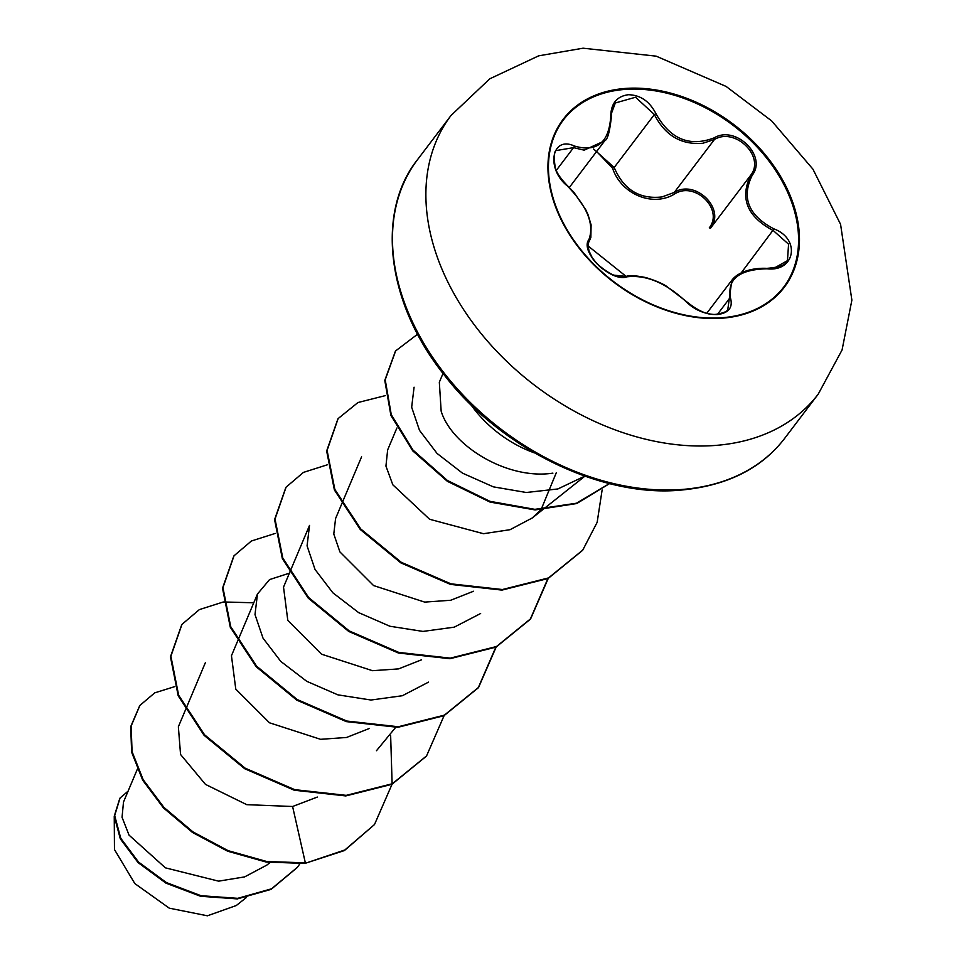 <?xml version="1.0" encoding="UTF-8"?>
<svg xmlns="http://www.w3.org/2000/svg" width="964" height="964" viewBox="0 0 964 964"><rect width="100%" height="100%" fill="white"/><g stroke="black" fill="none" stroke-linecap="round" stroke-linejoin="round"><path stroke-width="1.45" d="M563.362 119.982A138.286 98.665 -142.8 0 1 627.046 89.278A138.286 98.665 -142.8 0 1 766.826 158.289A138.286 98.665 -142.8 0 1 783.672 287.164M719.975 317.867A138.286 98.665 -142.8 0 1 580.063 248.688A138.286 98.665 -142.8 0 1 563.542 119.729A138.286 98.665 -142.8 0 1 627.419 88.784A138.286 98.665 -142.8 0 1 767.344 157.951A138.286 98.665 -142.8 0 1 783.865 286.911A138.286 98.665 -142.8 0 1 719.975 317.867M766.983 268.787C738.954 269.474 726.82 279.331 730.579 298.358C733.001 307.745 728.507 313.155 717.108 314.589C704.913 314.493 694.309 309.938 685.308 300.937C665.57 282.789 646.193 274.74 627.154 276.788C611.104 282.741 579.292 251.7 588.932 239.542C594.487 224.371 587.257 206.465 567.242 185.847C545.72 168.628 551.637 135.454 574.303 145.998C596.861 152.601 609.007 142.732 610.742 116.403C610.935 103.558 616.779 96.34 628.275 94.725C640.361 94.954 649.591 101.304 656.002 113.764C670.197 139.141 689.561 147.191 714.095 137.888C735.556 124.85 767.344 155.915 752.281 175.171C741.171 197.632 748.413 215.55 773.996 228.914C800.927 239 795.047 272.197 766.983 268.787L766.802 268.353C755.125 267.691 738.725 270.86 731.869 280.247L727.808 309.372C727.591 311.312 723.795 312.938 716.421 314.264C708.251 315.481 698.032 311.071 685.79 301.033A1.374 0.651 -43.2 0 1 685.85 301.515M604.789 140.732L584.172 150.167L573.556 147.649L556.553 150.492M710.673 227.986A1.374 0.603 -146.4 0 1 709.323 227.781C723.892 209.296 694.743 180.883 674.667 193.945C652.869 207.489 621.069 194.222 612.562 168.158L614.188 167.495C623.648 189.703 639.614 199.524 662.087 196.921L674.258 192.439C695.237 178.894 725.868 208.742 710.673 227.986L750.848 175.038C765.283 156.53 734.99 126.923 714.445 139.491L702.816 143.262C681.235 145.07 665.088 135.502 654.375 114.547L635.553 97.244L615.321 102.979L611.345 113.668M774.08 268.161L787.455 260.654L788.576 244.205L773.297 230.589C747.004 216.647 739.521 198.126 750.848 175.038A1.374 0.711 33.3 0 1 752.281 175.171M114.246 816.207L114.463 849.549L134.827 883.566L169.29 908.172L207.417 915.8L236.108 905.582M443.03 373.43L439.331 382.214L441.151 411.122C451.55 445.705 507.293 480.156 552.902 473.143M534.466 452.899A98.34 70.155 -142.8 0 1 470.806 404.579M137.274 769.356L123.488 802.06L122.054 817.327L129.043 835.125L165.398 867.841L218.575 881.156L244.627 876.891L266.775 865.13L269.944 862.611M185.401 710.07L178.364 726.784L180.557 754.475L205.477 784.395L246.748 804.663L292.598 806.494L317.325 797.059M237.469 641.458L231.456 655.737L235.782 689.139L269.462 722.783L320.566 739.316L346.546 737.472L369.381 728.459M289.537 572.845L283.524 587.124L287.802 620.418L321.53 654.182L372.478 670.691L398.542 668.896L421.449 659.846M341.593 504.244L335.58 518.524L333.785 534.02L339.918 551.914L373.586 585.57L424.702 602.102L450.682 600.259L473.505 591.245M387.649 449.923L385.937 466.07L392.818 484.796L429.607 519.271L483.482 533.707L510.028 529.694L532.321 517.933L540.708 509.92M541.202 509.341L556.312 472.661M584.787 476.144L557.867 488.953L526.308 492.496L493.327 486.844L462.467 473.131L437.041 453.417L419.509 430.366L411.664 407.23L414.074 387.203M480.626 613.502L454.249 627.166L422.967 631.42L389.878 626.239L358.632 612.61L332.869 592.812L315.035 569.459L307.07 545.889L309.516 525.416L289.851 572.086M428.546 682.114L402.362 695.731L370.935 700.033L337.858 694.839L306.745 681.319L280.813 661.437L263.015 638.144L255.002 614.586L257.46 594.029L269.571 579.581L289.67 573.086M395.614 727.434L376.478 750.703M292.598 806.494L305.347 862.852L266.667 861.491L228.143 850.67L192.957 831.896L163.904 807.362L143.154 779.671L132.068 751.643L131.14 726.073L139.9 705.431L154.722 692.863L174.761 686.609M299.852 863.816L297.346 867.335L271.511 888.82L237.722 898.34L200.958 895.701L166.362 882.554L138.527 862.045L120.753 838.27L114.68 815.604L120.054 798.023L128.079 791.167M304.913 863.419L344.437 850.537L374.502 824.533L344.871 849.959L304.913 863.419L266.233 862.057L227.709 851.236L192.523 832.474L163.47 807.928L142.72 780.238L131.634 752.221L130.706 726.651L139.696 705.708M297.129 867.624L271.077 889.386L237.289 898.906L200.524 896.267L165.928 883.12L138.093 862.611L120.319 838.849L114.246 816.183L119.837 798.312M374.502 824.533L392.047 784.25M392.119 783.865L390.649 735.713M253.761 602.789L223.66 601.97M223.154 602.03L199.343 609.61L181.955 624.395L170.893 656.255L178.641 695.237L204.525 734.761L245.109 768.139L294.683 789.649L346.221 795.36L392.348 783.744L426.558 755.921L444.103 715.649M275.222 533.429L251.399 540.997L234.023 555.782L222.949 587.654L230.709 626.636L256.593 666.148L297.165 699.527L346.751 721.036L398.277 726.748L444.416 715.131L478.626 687.32L496.171 647.037M327.278 464.817L303.467 472.384L286.079 487.169L275.017 519.042L282.777 558.023L308.661 597.547L349.233 630.926L398.807 652.435L450.345 658.135L496.484 646.531L530.694 618.707L548.239 578.436M385.455 395.589L357.945 402.542L338.147 418.569L327.085 450.429L334.833 489.411L360.717 528.935L401.289 562.313L450.875 583.822L502.401 589.534L548.54 577.918L582.75 550.107L597.162 522.307L602.126 489.977M417.581 334.207L395.626 350.908L385.214 379.768L391.264 414.641L412.954 450.031L447.38 480.47L489.893 501.316L534.863 509.341L576.46 503.22L609.465 483.554M181.738 624.672L170.459 656.821L178.207 695.815L204.091 735.327L244.675 768.706L294.249 790.215L345.787 795.927L391.914 784.31L426.341 756.21M233.806 556.071L222.515 588.221L230.275 627.202L256.159 666.726L296.731 700.105L346.317 721.614L397.843 727.314L443.982 715.71L478.192 687.886L495.809 647.218M285.862 487.459L274.583 519.608L282.344 558.602L308.227 598.114L348.799 631.492L398.373 653.002L449.911 658.713L496.05 647.097L530.26 619.286L547.877 578.605M337.93 418.858L326.651 451.007L334.4 489.989L360.283 529.501L400.855 562.88L450.441 584.389L501.967 590.101L548.106 578.496L582.533 550.396M395.409 351.197L384.781 380.418L390.902 415.412L412.749 450.875L447.356 481.313L490.037 502.075L535.116 509.932L576.725 503.545L609.597 483.591M612.562 168.158L596.62 151.493M674.667 193.945L674.258 192.439L714.445 139.491A1.374 0.627 -117.2 0 0 714.095 137.888M593.595 148.998L614.188 167.495L654.375 114.547L656.002 113.764M627.154 276.788A1.374 1.085 -103.9 0 0 626.13 276.415L614.176 275.186C610.019 274.33 600.548 267.414 601.813 268.173C599.668 266.811 596.475 263.305 592.233 257.677L589.016 250.989L588.136 246.001L626.13 276.415C619.478 278.958 609.875 274.848 597.318 264.088C587.305 254.436 587.305 243.988 589.293 241.084A1.374 1.157 30.8 0 1 589.245 241.157M588.932 239.542A1.374 1.157 30.8 0 1 589.293 241.084L590.848 237.493L591.101 224.877L588.016 214.635L585.835 209.899L573.797 192.149L567.278 185.498C563.35 181.654 563.35 181.654 567.278 185.498L567.242 185.847M685.308 300.937A1.374 0.651 -43.2 0 1 685.79 301.033L666.172 286.043C661.81 283.235 655.098 280.428 646.025 277.62C635.903 275.535 629.263 275.138 626.13 276.415M730.579 298.358A1.374 0.976 161.2 0 0 728.965 299.177L717.59 314.18M741.099 273.029L773.996 228.914M611.224 117.054L610.742 116.403M556.349 170.315L573.556 147.649A1.374 0.747 -67.9 0 0 574.303 145.998M627.239 88.326A138.84 99.063 -142.8 0 1 790.576 196.596A138.84 99.063 -142.8 0 1 720.168 318.325A138.84 99.063 -142.8 0 1 556.831 210.056A138.84 99.063 -142.8 0 1 627.239 88.326M818.243 394.107A230.468 164.434 -142.8 0 1 711.781 445.681A230.468 164.434 -142.8 0 1 478.59 330.387A230.468 164.434 -142.8 0 1 451.056 115.451L417.653 159.482A230.468 164.434 37.2 0 0 445.175 374.418A230.468 164.434 37.2 0 0 678.379 489.712A230.468 164.434 37.2 0 0 784.841 438.126L818.243 394.107L842.078 349.944L851.875 300.117L840.572 224.323L812.929 169.158L771.682 120.934L726.109 86.435L656.147 56.153L583.075 48.2L538.707 55.828L489.784 78.807L451.056 115.451M784.841 438.126C761.078 469.299 725.217 486.724 677.234 490.411C599.524 496.279 500.858 448.429 444.874 375.803C384.455 300.828 376.972 210.019 417.653 159.482M185.727 709.299L205.38 662.642M237.795 640.699L257.448 594.029M341.919 503.473L361.584 456.816M387.649 449.911L396.867 428.04M532.321 517.933L542.491 509.86M543.226 509.281L584.895 476.18M246.121 897.713L236.144 905.63M706.817 313.216L731.556 280.608M569.35 187.438L604.621 140.961M766.802 268.353C779.43 267.389 786.323 264.835 787.455 260.654L787.455 260.654M604.765 140.708L604.765 140.708C607.525 139.852 609.73 131.887 611.369 116.813C611.646 109.932 612.971 105.317 615.321 102.979M556.614 150.42C554.023 150.806 553.565 156.433 555.24 167.29C556.192 172.11 560.205 178.171 567.278 185.498"/></g></svg>
